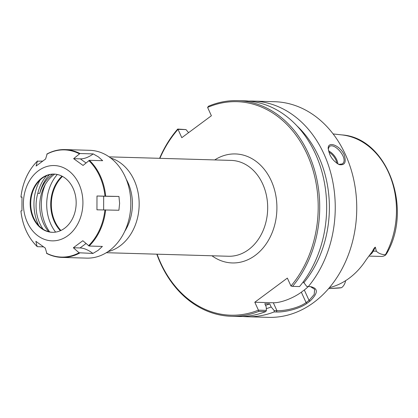 <?xml version="1.0" encoding="UTF-8"?>
<svg xmlns="http://www.w3.org/2000/svg" width="418" height="418" viewBox="0 0 418 418"><rect width="100%" height="100%" fill="white"/><g stroke="black" fill="none" stroke-linecap="round" stroke-linejoin="round"><path stroke-width="0.63" d="M107.922 251.673A47.945 37.871 -88.3 0 0 134.168 180.215A47.945 37.871 -88.3 0 0 110.645 157.983M258.439 310.172L258.826 311.389L265.775 311.593L266.402 310.402L258.413 310.146A106.789 84.347 91.7 0 1 157.111 254.186M258.413 310.146L254.802 302.23L287.349 278.095L290.959 286.011L292.574 286.367A107.865 85.199 -88.3 0 0 314.357 169.426A107.865 85.199 -88.3 0 0 237.628 100.639A107.865 85.199 -88.3 0 0 208.509 106.214L207.6 107.416A106.789 84.347 91.7 0 1 306.629 153.197A106.789 84.347 91.7 0 1 290.959 286.011M207.6 107.416L211.388 115.755L181.799 137.694L178.016 129.355L185.984 129.585L188.591 132.658M159.895 158.328A106.789 84.347 91.7 0 1 178.011 129.376M55.615 232.105A39.862 31.481 91.7 0 1 57.292 174.484M124.721 231.373A43.148 34.077 -88.3 0 0 127.934 182.572A43.148 34.077 -88.3 0 0 126.236 179.223M60.391 230.715A34.767 27.463 91.7 0 1 61.974 176.15M60.913 230.48A34.443 27.201 91.7 0 1 62.481 176.417M303.249 281.831L306.796 286.497L310.616 286.659C318.427 288.331 318.218 293.149 309.994 301.122L307.011 303.332C298.739 309.372 283.66 312.309 276.439 312L274.119 311.938A107.865 85.199 91.7 0 1 246.907 316.734A107.865 85.199 91.7 0 1 242.612 316.473M296.968 125.886A102.739 81.144 91.7 0 1 303.708 282.85M156.818 254.175A107.865 85.199 -88.3 0 0 231.368 316.285A107.865 85.199 -88.3 0 0 258.826 311.389M310.501 286.659L314.639 289.308L314.184 294.497L309.043 300.401L306.086 302.595C298.238 308.317 283.843 310.992 276.941 310.705L274.25 310.626L271.162 306.984L269.751 303.881L264.793 303.74L266.203 306.838L266.402 310.402M254.802 302.23L273.32 302.768A21.574 6.986 155.5 0 0 301.341 292.182L304.299 289.987A21.574 6.986 155.5 0 0 308.212 286.586M237.628 100.639L244.572 100.842A107.865 85.199 -88.3 0 1 321.301 169.63A107.865 85.199 -88.3 0 1 299.523 286.565L292.574 286.367M311.102 286.685L310.616 286.659M274.25 310.626L274.119 311.938M271.162 306.984A102.739 81.144 91.7 0 1 266.308 308.672M185.984 129.585L177.702 129.058L178.016 129.355M177.702 129.058A107.865 85.199 -88.3 0 0 159.603 158.323M328.193 149.022L329.353 146.608C334.703 141.921 349.26 159.54 342.201 163.934L338.679 164.405M345.602 280.687A10.528 8.313 91.7 0 1 341.548 287.688L328.642 288.577M329.415 287.668A78.213 61.775 -88.3 0 0 366.116 259.871L372.475 251.275C373.587 248.935 374.533 247.56 375.322 247.142L376.372 251.213C378.546 253.402 381.556 254.583 385.406 254.75L385.715 254.943L387.131 252.796C412.932 207.73 386.948 137.736 341.94 134.915A76.797 60.657 91.7 0 1 388.468 172.357A76.797 60.657 91.7 0 1 385.406 254.75M329.687 154.232C331.479 158.537 334.651 161.996 339.197 164.614C344.897 165.549 346.538 162.231 344.118 154.65C340.179 145.73 327.947 140.516 328.167 148.432L329.687 154.232M248.867 101.104A107.865 85.199 91.7 0 1 253.162 101.093A107.865 85.199 91.7 0 1 324.002 154.07A107.865 85.199 91.7 0 1 308.296 286.591M253.162 101.093L274.657 101.715A107.865 85.199 91.7 0 1 345.498 154.691A107.865 85.199 91.7 0 1 344.448 264.071A107.865 85.199 91.7 0 1 268.398 317.361L246.907 316.734M368.895 256.082L381.226 256.443A10.528 8.313 -88.3 0 0 385.715 254.943M337.493 288.122L340.795 287.835A76.797 60.657 91.7 0 1 337.493 288.122L328.632 288.587M231.368 316.285L238.312 316.483A107.865 85.199 -88.3 0 0 265.775 311.593M269.751 303.881A99.238 78.38 91.7 0 1 265.514 305.328M54.706 174.123A35.598 28.116 -88.3 0 0 48.713 231.724M43.206 229.299A35.598 28.116 91.7 0 1 37.808 193.33L39.741 193.382A35.598 28.116 91.7 0 1 52.851 174.134M37.808 193.33A37.756 29.819 91.7 0 1 46.675 175.623M39.741 193.382A37.756 29.819 91.7 0 1 49.543 174.656M96.945 209.815L96.986 196.011L103.68 196.204A27.4 0.554 -179.8 0 0 118.952 196.45L119.616 203.357L118.911 210.254L96.945 209.815M96.986 196.011L118.952 196.45M83.057 165.444L73.631 158.662L80.324 158.856A27.4 14.818 125.7 0 0 93.235 153.913L98.455 156.928L102.661 160.695L89.389 160.308L83.057 165.444M73.631 158.662L79.963 153.526L93.235 153.913M79.368 153.793A53.619 42.349 91.7 0 0 46.811 154.2L47.15 153.939L45.583 159.012L36.115 166.035L37.343 161.217L42.505 161.097M21.976 197.15L20.952 197.108A53.619 42.349 91.7 0 1 37.343 161.217L37.683 160.956M37.432 161.05C28.158 170.387 22.661 182.405 20.942 197.103L21.992 196.951L21.95 210.756L21.125 210.928M43.399 246.855L37.421 246.683L37.077 246.39L35.88 241.322L45.306 248.104L46.842 253.47L46.502 253.177A53.619 42.349 91.7 0 0 79.065 252.77L73.354 247.754L82.821 240.731L89.123 246.035L102.394 246.421L98.162 250.325L92.927 253.444L79.065 252.77M37.421 246.683L37.077 246.39A53.619 42.349 91.7 0 1 20.91 210.912C22.53 225.584 27.954 237.471 37.181 246.589M78.997 184.045A37.672 29.756 91.7 0 1 53.044 240.862A37.672 29.756 91.7 0 1 27.447 184.688A37.672 29.756 91.7 0 1 78.997 184.045M92.927 253.444A27.4 14.269 53.4 0 0 80.047 247.947L73.354 247.754M47.15 153.939A53.932 42.599 91.7 0 1 64.968 149.587L89.776 150.308A53.932 42.599 91.7 0 1 125.196 176.793A53.932 42.599 91.7 0 1 124.668 231.483A53.932 42.599 91.7 0 1 86.646 258.125L61.838 257.41A53.932 42.599 91.7 0 1 46.842 253.47M49.685 231.953A41.69 32.928 91.7 0 1 45.348 184.422M38.796 225.636A41.068 32.437 91.7 0 1 40.118 179.965M52.595 232.319A29.124 23.006 91.7 0 1 36.058 222.188A29.124 23.006 91.7 0 1 37.186 183.251A29.124 23.006 91.7 0 1 54.283 174.097M73.134 188.393A29.124 23.006 91.7 0 1 72.852 217.924A29.124 23.006 91.7 0 1 52.318 232.314A29.124 23.006 91.7 0 1 30.169 202.531A29.124 23.006 91.7 0 1 54.006 174.087A29.124 23.006 91.7 0 1 73.134 188.393M109.098 156.854L231.196 160.402A47.945 37.871 91.7 0 1 262.682 183.946A47.945 37.871 91.7 0 1 262.217 232.565A47.945 37.871 91.7 0 1 228.416 256.255L106.318 252.707M211.952 255.774A54.523 43.064 -88.3 0 0 264.092 246.714A54.523 43.064 -88.3 0 0 271.225 180.722A54.523 43.064 -88.3 0 0 214.732 159.922M276.439 312L276.941 310.705L273.32 302.768M304.299 289.987L309.043 300.401L309.994 301.122M301.341 292.182L306.086 302.595L307.011 303.332M337.922 164.023A10.784 5.617 53.4 0 0 336.709 159.681A10.784 5.617 53.4 0 0 328.496 150.877M328.841 152.068A10.142 5.282 -126.6 0 1 335.868 159.995A10.142 5.282 -126.6 0 1 336.929 163.407M369.763 254.996A10.528 8.313 -88.3 0 0 373.279 251.124L376.372 251.213M372.475 251.275A4.316 1.369 -152.8 0 1 373.279 251.124L375.322 247.142M103.68 196.204L103.638 209.852M80.324 158.856L86.003 162.942M88.794 160.575A53.619 42.349 91.7 0 1 99.703 176.224A53.619 42.349 91.7 0 1 104.965 196.058M104.923 209.862A53.619 42.349 91.7 0 1 88.532 245.747M79.655 253.057A53.932 42.599 91.7 0 1 61.838 257.41C56.582 257.242 51.529 255.92 46.691 253.433M46.978 153.97C52.736 150.888 58.729 149.425 64.968 149.587A53.932 42.599 91.7 0 1 79.963 153.526M89.389 160.308A53.932 42.599 91.7 0 1 100.388 176.072A53.932 42.599 91.7 0 1 105.686 196.068M86.009 243.532L80.047 247.947M105.644 209.873A53.932 42.599 91.7 0 1 89.123 246.035M341.94 134.915L333.12 133.932"/></g></svg>
